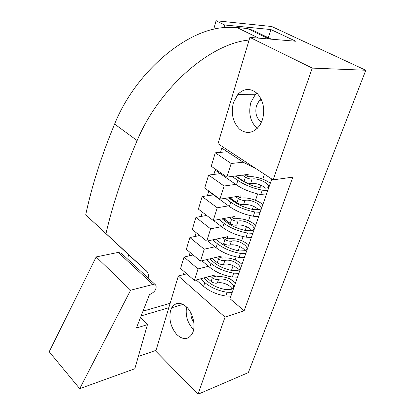 <?xml version="1.0" encoding="UTF-8"?>
<svg xmlns="http://www.w3.org/2000/svg" width="415" height="415" viewBox="0 0 415 415"><rect width="100%" height="100%" fill="white"/><g stroke="black" fill="none" stroke-linecap="round" stroke-linejoin="round"><path stroke-width="0.62" d="M210.472 276.167L212.366 277.765C214.358 279.222 216.417 279.762 218.539 279.383L218.747 279.326C226.097 276.935 238.63 286.48 231.565 289.245L226.315 289.67C219.13 288.482 213.02 285.836 207.993 281.728L203.625 277.998M218.612 279.362L217.304 283.082C215.188 283.471 213.134 282.931 211.147 281.469L212.366 277.765M194.396 280.462L198.022 268.925L184.016 257.051L180.587 268.479L194.396 280.462L215.022 274.953L214.41 276.81L215.214 276.592L215.883 276.924C223.068 275.809 229.604 277.832 235.481 282.994M217.372 283.061L217.512 283.02C222.051 281.567 230.662 285.115 232.011 289.022M216.511 257.238L218.56 258.898C220.598 260.34 222.689 260.89 224.831 260.553L225.039 260.501C232.426 258.301 245.249 267.711 238.153 270.284L232.857 270.627C225.568 269.371 219.353 266.715 214.202 262.669L209.617 258.903M224.899 260.537L223.555 264.365C221.418 264.713 219.338 264.163 217.304 262.716L218.56 258.898M200.481 261.113L204.227 249.197L189.873 237.525L186.335 249.316L200.481 261.113L221.247 256.091L220.614 258.006L221.423 257.808L222.103 258.135C229.345 257.165 235.979 259.219 242.012 264.298M223.623 264.35L223.763 264.314C228.25 263.001 236.825 266.409 238.433 270.16M222.72 237.696L224.956 239.434C227.041 240.856 229.163 241.421 231.316 241.131L231.523 241.084C238.952 239.082 252.076 248.357 244.954 250.722L239.605 250.961C232.218 249.638 225.89 246.982 220.614 242.993L215.779 239.19M231.388 241.115L230.003 245.063C227.851 245.364 225.734 244.803 223.659 243.377L224.956 239.434M206.763 241.131L210.628 228.826L195.916 217.372L192.264 229.542L206.763 241.131L227.669 236.633L227.015 238.604L228.52 238.76C235.819 237.94 242.562 240.02 248.741 245.011M230.071 245.047L230.211 245.016C234.631 243.854 243.138 247.101 245.032 250.691M235.855 175.96L243.979 181.511C246.209 182.865 248.424 183.472 250.624 183.331L250.836 183.3C256.387 183.114 261.362 184.763 265.761 188.254M250.696 183.321L252.071 178.995C249.866 179.124 247.646 178.517 245.41 177.169L243.979 181.511M229.749 197.613L236.986 202.805C239.159 204.185 241.343 204.777 243.527 204.579L243.74 204.538C249.565 204.253 254.556 206.001 258.716 209.777M243.6 204.564L244.928 200.383C242.739 200.57 240.555 199.978 238.366 198.598L236.986 202.805M226.896 177.091L231.171 163.489L215.281 152.824L211.251 166.254L226.896 177.091L248.201 174.393L247.485 176.567L249.042 176.785C254.722 175.934 265.382 179.223 270.269 183.337M266.186 195.045L260.755 194.578C251.397 192.695 243.283 189.458 236.426 184.867L215.162 170.098M267.717 190.646L262.28 190.158C252.891 188.254 244.746 185.017 237.852 180.447L232.026 176.442M252.144 178.984L252.284 178.969C259.811 177.651 273.916 186.413 266.731 188.073L261.232 187.985C253.529 186.418 246.832 183.757 241.146 180.006L235.321 176.027M219.955 199.153L224.09 186.008L208.61 175.057L204.714 188.042L219.955 199.153L241.131 195.818L240.441 197.919L241.981 198.116C247.631 197.084 258.12 200.326 262.861 204.564M258.659 216.599L253.295 216.22C244.067 214.441 236.109 211.204 229.422 206.509L208.693 191.388M260.143 212.345L254.769 211.951C245.514 210.151 237.525 206.914 230.802 202.24L225.361 198.303M245 200.372L245.141 200.346C252.631 198.785 266.399 207.739 259.235 209.648L253.783 209.674C246.188 208.195 239.621 205.534 234.076 201.7L228.634 197.789M223.716 218.529L230.216 223.415C232.343 224.816 234.491 225.397 236.659 225.143L236.866 225.101C241.198 224.095 249.586 227.161 251.796 230.579M236.726 225.132L238.013 221.086C235.839 221.325 233.687 220.744 231.554 219.343L230.216 223.415M213.253 220.49L217.247 207.775L202.162 196.56L198.391 209.129L213.253 220.49L234.293 216.552L233.619 218.591L235.144 218.762C242.5 218.103 249.348 220.22 255.687 225.112M251.381 237.442L246.079 237.157C236.981 235.471 229.168 232.234 222.648 227.446L213.481 220.448M252.818 233.329L247.501 233.028C238.376 231.321 230.538 228.084 223.986 223.317L218.866 219.436M238.085 221.071L238.226 221.039C245.685 219.255 259.121 228.375 251.978 230.517L246.577 230.657C239.087 229.256 232.644 226.595 227.238 222.684L222.118 218.829M261.528 122.176C256.449 118.508 254.774 113.005 256.501 105.654L258.986 101.089L261.201 99.154M233.391 102.707L237.93 94.319C244.212 88.12 250.712 87.913 257.419 93.681C263.473 100.84 265.144 109.55 262.436 119.816L259.982 125.086C253.793 133.241 246.982 134.605 239.543 129.179C232.888 122.326 230.839 113.503 233.391 102.707M257.269 128.484C250.328 121.901 248.201 113.212 250.888 102.422L255.464 94.252L256.719 93.012M170.581 310.539L171.748 307.748C175.851 301.835 181.07 301.84 187.404 307.764C192.866 313.693 195.475 324.634 193.105 331.725L192.446 333.39C188.348 339.989 183.056 340.31 176.577 334.345C170.721 327.087 168.723 319.151 170.581 310.539M149.535 294.443L150.116 294.323C154.883 291.973 156.813 288.949 155.91 285.235L152.881 284.483L130.616 290.22L79.706 388.679L134.823 368.753L147.444 324.618L136.411 328.032L149.535 294.443M186.755 273.833L178.336 275.98L155.786 351.152L198.012 394.25L248.331 372.603L365.802 70.254L271.784 26.529L216.07 20.75L224.686 24.988L270.865 29.553L295.755 41.235L249.903 37.402L218.01 143.72L273.106 179.882L292.86 177.112L244.134 310.757L225.034 317.122L198.012 394.25M182.476 304.574L182.678 304.143M193.1 254.955L184.016 257.051M199.729 235.507L189.873 237.525M206.67 215.458L195.916 217.372M213.46 194.868L202.162 196.56M220.282 173.652L208.61 175.057M227.379 151.75L215.281 152.824M259.313 100.726L261.481 99.766M271.405 39.202L252.699 30.202L247.366 28.521L236.929 27.509L223.965 27.572L224.686 24.988M268.313 37.713L270.865 29.553M155.303 284.68L121.33 253.295L118.259 252.398L96.181 256.932L130.616 290.22M138.335 356.475L156.03 350.333M168.806 307.738L141.152 315.893M190.137 255.64L189.37 254.992M249.903 37.402L312.267 68.102L273.106 179.882M213.735 29.283L216.07 20.75M178.336 275.98L225.034 317.122M312.267 68.102L365.802 70.254M193.634 329.692C187.554 323.249 185.204 315.654 186.579 306.918M193.826 322.434C191.766 319.524 190.765 316.282 190.812 312.713M231.544 279.933L228.966 277.806L227.788 278.133M271.778 179.01L229.993 298.722L244.134 310.757M228.966 277.806L229.417 276.489M231.503 270.393L233.111 265.699M235.108 259.863L236.135 256.849M238.236 250.717L239.678 246.5M241.691 240.627L243.081 236.566M245.187 230.398L246.458 226.689M248.481 220.785L250.255 215.598M252.372 209.399L253.456 206.234M255.49 200.3L257.668 193.924M259.8 187.694L260.687 185.111M262.726 179.145L264.428 174.181M243.242 162.198L231.171 163.489M235.736 184.385L224.09 186.008M238.537 203.677L238.148 204.227M228.53 205.861L217.247 207.775M231.736 224.302L231.617 224.66L230.548 224.873M221.6 226.647L210.628 228.826M225.148 244.274L223.312 244.886M214.923 246.785L204.227 249.197M218.762 263.624L216.397 264.293M208.475 266.29L198.022 268.925M244.881 174.814L247.485 176.567M238.371 204.19L229.303 197.68M238.132 196.29L240.441 197.919M231.617 224.66L223.509 218.57M231.56 217.061L233.619 218.591M225.075 244.487L223.659 243.377M227.015 238.604L225.163 237.173M218.736 263.707L218.425 263.452M220.614 258.006L218.938 256.652M214.41 276.81L212.885 275.524M229.106 217.522L231.554 219.343M235.663 196.679L238.366 198.598M242.396 175.13L245.41 177.169M255.816 168.532L243.667 162.478L221.843 148.103M245.732 253.638L240.472 253.415C231.477 251.806 223.778 248.569 217.382 243.714L212.547 239.886M244.342 257.622L239.092 257.414C230.123 255.822 222.456 252.59 216.091 247.714L207.614 240.949M238.869 273.298L233.666 273.153C224.795 271.633 217.237 268.401 210.996 263.463L206.405 259.681M237.52 277.158L232.333 277.028C223.483 275.519 215.95 272.292 209.741 267.343L201.851 260.781M211.951 258.338L217.304 262.716M232.218 292.347L227.078 292.274C218.321 290.832 210.898 287.605 204.803 282.599L200.435 278.849M230.916 296.082L225.781 296.025C217.05 294.598 209.653 291.377 203.589 286.355L196.212 279.98M206.239 277.298L211.147 281.469M140.457 317.672L147.444 324.618M96.181 256.932L49.198 351.744L79.706 388.679M238.49 93.717L239.522 94.314M220.552 152.357L222.316 146.547M213.85 174.425L215.447 169.159M207.36 195.781L208.802 191.025M201.078 216.454L202.38 212.179M194.993 236.477L196.155 232.654M189.1 255.879L190.132 252.481M183.383 274.694L184.296 271.695M143.004 311.157L170.14 303.303M223.965 27.572C185.318 30.108 135.202 72.796 114.602 124.085C101.395 155.947 91.772 186.19 85.729 214.82L127.753 253.933C128.925 255.573 129.283 257.668 128.832 260.226M85.729 214.82L147.201 271.742C148.331 273.355 148.637 275.456 148.124 278.05M249.114 40.048C210.493 43.295 159.049 87.876 137.137 140.566C123.11 173.294 112.74 204.232 106.027 233.386M260.755 194.578L262.28 190.158M253.295 216.22L254.769 211.951M246.079 237.157L247.501 233.028M118.259 252.398L152.881 284.483M222.648 227.446L223.986 223.317M229.422 206.509L230.802 202.24M236.426 184.867L237.852 180.447M243.667 162.478L244.181 160.896M217.382 243.714L216.091 247.714M240.472 253.415L239.092 257.414M210.996 263.463L209.741 267.343M233.666 273.153L232.333 277.028M204.803 282.599L203.589 286.355M227.078 292.274L225.781 296.025M127.078 253.181L146.542 270.995M114.602 124.085L137.137 140.566M236.929 27.509L258.727 38.144M247.366 28.521L269.107 39.01M262.015 101.042L258.986 101.089M255.464 94.252L237.93 94.319M183.145 304.377L171.748 307.748M127.753 253.933L147.201 271.742"/></g></svg>
